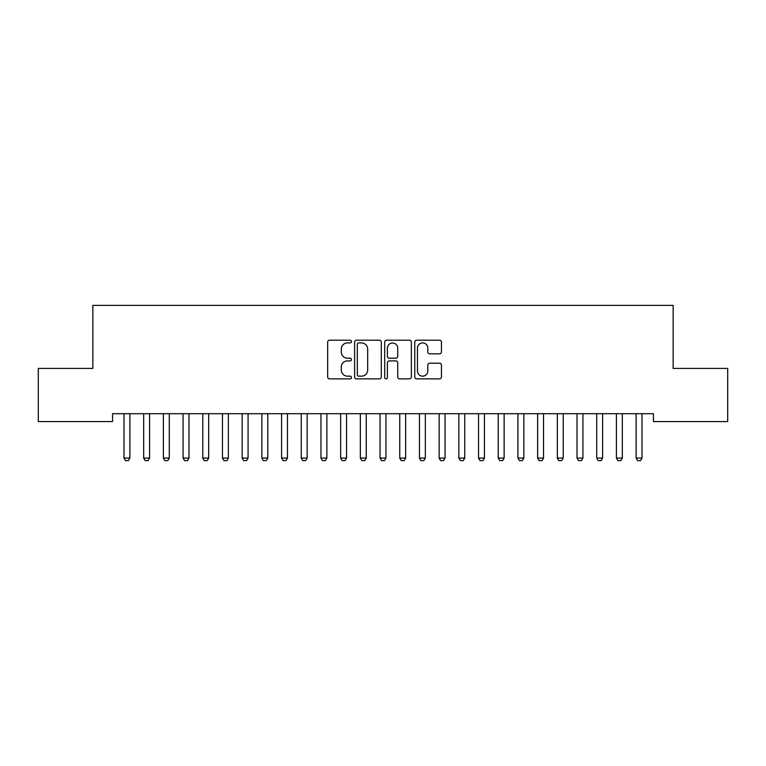 <?xml version="1.0" encoding="UTF-8"?>
<svg xmlns="http://www.w3.org/2000/svg" width="766" height="766" viewBox="0 0 766 766"><rect width="100%" height="100%" fill="white"/><g stroke="black" fill="none" stroke-linecap="round" stroke-linejoin="round"><path stroke-width="1.15" d="M351.489 341.559A1.35 1.35 0 0 0 350.129 340.209L329.591 340.209A1.934 1.934 0 0 0 327.656 342.143L327.656 376.939A1.934 1.934 0 0 0 329.591 378.873L350.129 378.873A1.35 1.35 0 0 0 351.489 377.523A1.35 1.35 0 0 0 350.129 376.163L347.477 376.163A6.185 6.185 0 0 1 341.291 369.978L341.291 367.077A6.185 6.185 0 0 1 347.477 360.891L350.129 360.891A1.35 1.35 0 0 0 351.489 359.541A1.35 1.35 0 0 0 350.129 358.191L347.477 358.191A6.185 6.185 0 0 1 341.291 351.996L341.291 349.105A6.185 6.185 0 0 1 347.477 342.909L350.129 342.909A1.35 1.35 0 0 0 351.489 341.559M439.502 353.835A1.934 1.934 0 0 0 441.436 351.9L441.436 342.143A1.934 1.934 0 0 0 439.502 340.209L416.685 340.209A1.934 1.934 0 0 0 414.76 342.143L414.76 376.939A1.934 1.934 0 0 0 416.685 378.873L439.502 378.873A1.934 1.934 0 0 0 441.436 376.939L441.436 365.152A1.934 1.934 0 0 0 439.502 363.218L429.736 363.218A1.934 1.934 0 0 0 427.811 365.152L427.811 370.993A5.171 5.171 0 0 1 422.631 376.163A5.171 5.171 0 0 1 417.46 370.993L417.46 348.09A5.171 5.171 0 0 1 422.631 342.909A5.171 5.171 0 0 1 427.811 348.09L427.811 351.9A1.934 1.934 0 0 0 429.736 353.835L439.502 353.835M653.446 413.707L112.554 413.707L112.554 421.587L38.3 421.587L38.3 368.408L92.858 368.408L92.858 305.375L673.142 305.375L673.142 368.408L727.7 368.408L727.7 421.587L653.446 421.587L653.446 413.707M381.305 342.143A1.934 1.934 0 0 0 379.371 340.209L356.563 340.209A1.934 1.934 0 0 0 354.629 342.143L354.629 376.939A1.934 1.934 0 0 0 356.563 378.873L379.371 378.873A1.934 1.934 0 0 0 381.305 376.939L381.305 342.143M386.629 340.209L409.437 340.209A1.934 1.934 0 0 1 411.371 342.143L411.371 376.939A1.934 1.934 0 0 1 409.437 378.873L399.68 378.873A1.934 1.934 0 0 1 397.745 376.939L397.745 362.825A1.934 1.934 0 0 0 395.811 360.891L389.329 360.891A1.934 1.934 0 0 0 387.395 362.825L387.395 377.523A1.35 1.35 0 0 1 386.045 378.873A1.35 1.35 0 0 1 384.695 377.523L384.695 342.143A1.934 1.934 0 0 1 386.629 340.209M358.689 342.909A1.35 1.35 0 0 0 357.329 344.269L357.329 374.813A1.35 1.35 0 0 0 358.689 376.163L361.495 376.163A6.185 6.185 0 0 0 367.68 369.978L367.68 349.105A6.185 6.185 0 0 0 361.495 342.909L358.689 342.909M397.745 348.185A5.171 5.171 0 0 0 392.575 343.015A5.171 5.171 0 0 0 387.395 348.185L387.395 356.257A1.934 1.934 0 0 0 389.329 358.191L395.811 358.191A1.934 1.934 0 0 0 397.745 356.257L397.745 348.185M123.757 413.707L123.891 414.138A1.972 1.972 0 0 1 123.987 414.732L123.987 458.068L129.894 458.068L129.894 414.732A1.972 1.972 0 0 1 129.981 414.138L130.124 413.707M129.894 458.068L128.41 460.625L125.461 460.625L123.987 458.068M143.453 413.707L143.587 414.138A1.972 1.972 0 0 1 143.682 414.732L143.682 458.068L149.59 458.068L149.59 414.732A1.972 1.972 0 0 1 149.686 414.138L149.82 413.707M149.59 458.068L148.116 460.625L145.157 460.625L143.682 458.068M163.148 413.707L163.282 414.138A1.972 1.972 0 0 1 163.378 414.732L163.378 458.068L169.286 458.068L169.286 414.732A1.972 1.972 0 0 1 169.382 414.138L169.516 413.707M169.286 458.068L167.811 460.625L164.853 460.625L163.378 458.068M182.844 413.707L182.978 414.138A1.972 1.972 0 0 1 183.074 414.732L183.074 458.068L188.982 458.068L188.982 414.732A1.972 1.972 0 0 1 189.078 414.138L189.212 413.707M188.982 458.068L187.507 460.625L184.549 460.625L183.074 458.068M202.54 413.707L202.674 414.138A1.972 1.972 0 0 1 202.77 414.732L202.77 458.068L208.678 458.068L208.678 414.732A1.972 1.972 0 0 1 208.773 414.138L208.907 413.707M208.678 458.068L207.203 460.625L204.244 460.625L202.77 458.068M222.236 413.707L222.379 414.138A1.972 1.972 0 0 1 222.466 414.732L222.466 458.068L228.373 458.068L228.373 414.732A1.972 1.972 0 0 1 228.469 414.138L228.603 413.707M228.373 458.068L226.899 460.625L223.95 460.625L222.466 458.068M241.941 413.707L242.075 414.138A1.972 1.972 0 0 1 242.161 414.732L242.161 458.068L248.079 458.068L248.079 414.732A1.972 1.972 0 0 1 248.165 414.138L248.299 413.707M248.079 458.068L246.595 460.625L243.645 460.625L242.161 458.068M261.637 413.707L261.771 414.138A1.972 1.972 0 0 1 261.867 414.732L261.867 458.068L267.774 458.068L267.774 414.732A1.972 1.972 0 0 1 267.861 414.138L268.004 413.707M267.774 458.068L266.29 460.625L263.341 460.625L261.867 458.068M281.333 413.707L281.467 414.138A1.972 1.972 0 0 1 281.562 414.732L281.562 458.068L287.47 458.068L287.47 414.732A1.972 1.972 0 0 1 287.566 414.138L287.7 413.707M287.47 458.068L285.996 460.625L283.037 460.625L281.562 458.068M301.028 413.707L301.162 414.138A1.972 1.972 0 0 1 301.258 414.732L301.258 458.068L307.166 458.068L307.166 414.732A1.972 1.972 0 0 1 307.262 414.138L307.396 413.707M307.166 458.068L305.691 460.625L302.733 460.625L301.258 458.068M320.724 413.707L320.858 414.138A1.972 1.972 0 0 1 320.954 414.732L320.954 458.068L326.862 458.068L326.862 414.732A1.972 1.972 0 0 1 326.958 414.138L327.092 413.707M326.862 458.068L325.387 460.625L322.429 460.625L320.954 458.068M340.42 413.707L340.554 414.138A1.972 1.972 0 0 1 340.65 414.732L340.65 458.068L346.558 458.068L346.558 414.732A1.972 1.972 0 0 1 346.653 414.138L346.787 413.707M346.558 458.068L345.083 460.625L342.124 460.625L340.65 458.068M360.116 413.707L360.259 414.138A1.972 1.972 0 0 1 360.346 414.732L360.346 458.068L366.253 458.068L366.253 414.732A1.972 1.972 0 0 1 366.349 414.138L366.483 413.707M366.253 458.068L364.779 460.625L361.83 460.625L360.346 458.068M379.821 413.707L379.955 414.138A1.972 1.972 0 0 1 380.041 414.732L380.041 458.068L385.959 458.068L385.959 414.732A1.972 1.972 0 0 1 386.045 414.138L386.179 413.707M385.959 458.068L384.475 460.625L381.525 460.625L380.041 458.068M399.517 413.707L399.651 414.138A1.972 1.972 0 0 1 399.747 414.732L399.747 458.068L405.654 458.068L405.654 414.732A1.972 1.972 0 0 1 405.741 414.138L405.884 413.707M405.654 458.068L404.17 460.625L401.221 460.625L399.747 458.068M419.213 413.707L419.347 414.138A1.972 1.972 0 0 1 419.442 414.732L419.442 458.068L425.35 458.068L425.35 414.732A1.972 1.972 0 0 1 425.446 414.138L425.58 413.707M425.35 458.068L423.876 460.625L420.917 460.625L419.442 458.068M438.908 413.707L439.042 414.138A1.972 1.972 0 0 1 439.138 414.732L439.138 458.068L445.046 458.068L445.046 414.732A1.972 1.972 0 0 1 445.142 414.138L445.276 413.707M445.046 458.068L443.571 460.625L440.613 460.625L439.138 458.068M458.604 413.707L458.738 414.138A1.972 1.972 0 0 1 458.834 414.732L458.834 458.068L464.742 458.068L464.742 414.732A1.972 1.972 0 0 1 464.838 414.138L464.972 413.707M464.742 458.068L463.267 460.625L460.309 460.625L458.834 458.068M478.3 413.707L478.434 414.138A1.972 1.972 0 0 1 478.53 414.732L478.53 458.068L484.438 458.068L484.438 414.732A1.972 1.972 0 0 1 484.533 414.138L484.667 413.707M484.438 458.068L482.963 460.625L480.004 460.625L478.53 458.068M497.996 413.707L498.139 414.138A1.972 1.972 0 0 1 498.226 414.732L498.226 458.068L504.133 458.068L504.133 414.732A1.972 1.972 0 0 1 504.229 414.138L504.363 413.707M504.133 458.068L502.659 460.625L499.71 460.625L498.226 458.068M517.701 413.707L517.835 414.138A1.972 1.972 0 0 1 517.921 414.732L517.921 458.068L523.839 458.068L523.839 414.732A1.972 1.972 0 0 1 523.925 414.138L524.059 413.707M523.839 458.068L522.355 460.625L519.405 460.625L517.921 458.068M537.397 413.707L537.531 414.138A1.972 1.972 0 0 1 537.627 414.732L537.627 458.068L543.534 458.068L543.534 414.732A1.972 1.972 0 0 1 543.621 414.138L543.764 413.707M543.534 458.068L542.05 460.625L539.101 460.625L537.627 458.068M557.093 413.707L557.227 414.138A1.972 1.972 0 0 1 557.322 414.732L557.322 458.068L563.23 458.068L563.23 414.732A1.972 1.972 0 0 1 563.326 414.138L563.46 413.707M563.23 458.068L561.756 460.625L558.797 460.625L557.322 458.068M576.788 413.707L576.922 414.138A1.972 1.972 0 0 1 577.018 414.732L577.018 458.068L582.926 458.068L582.926 414.732A1.972 1.972 0 0 1 583.022 414.138L583.156 413.707M582.926 458.068L581.451 460.625L578.493 460.625L577.018 458.068M596.484 413.707L596.618 414.138A1.972 1.972 0 0 1 596.714 414.732L596.714 458.068L602.622 458.068L602.622 414.732A1.972 1.972 0 0 1 602.718 414.138L602.852 413.707M602.622 458.068L601.147 460.625L598.189 460.625L596.714 458.068M616.18 413.707L616.314 414.138A1.972 1.972 0 0 1 616.41 414.732L616.41 458.068L622.318 458.068L622.318 414.732A1.972 1.972 0 0 1 622.413 414.138L622.547 413.707M622.318 458.068L620.843 460.625L617.884 460.625L616.41 458.068M635.876 413.707L636.019 414.138A1.972 1.972 0 0 1 636.106 414.732L636.106 458.068L642.013 458.068L642.013 414.732A1.972 1.972 0 0 1 642.109 414.138L642.243 413.707M642.013 458.068L640.539 460.625L637.59 460.625L636.106 458.068"/></g></svg>
